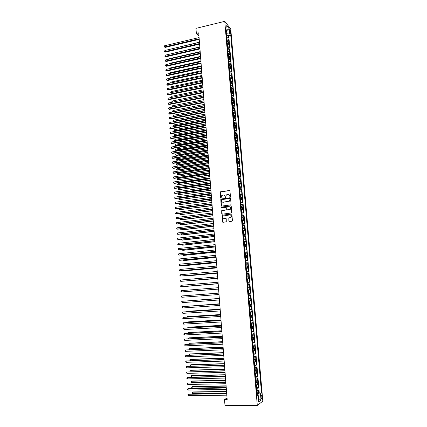 <?xml version="1.0" encoding="UTF-8"?>
<svg xmlns="http://www.w3.org/2000/svg" width="427" height="427" viewBox="0 0 427 427"><rect width="100%" height="100%" fill="white"/><g stroke="black" fill="none" stroke-linecap="round" stroke-linejoin="round"><path stroke-width="0.64" d="M230.1 196.874L230.42 196.463L229.966 190.944L229.427 190.495L220.236 191.84L220.471 197.802L221.026 198.037L221.741 195.491L223.3 195.027C224.271 194.995 224.848 195.475 225.024 196.468L225.082 197.183L225.643 197.413L226.342 194.877L227.927 194.397C228.904 194.365 229.48 194.845 229.662 195.844L230.1 196.874M262.055 396.859L261.676 395.439C261.249 395.242 261.068 395.946 261.121 397.558L261.5 398.983C261.927 399.176 262.109 398.466 262.055 396.859M228.867 221.085L229.411 221.549L231.957 221.245L232.416 220.658L231.904 214.455L231.359 213.991L222.067 215.24L222.387 221.859L222.931 222.323L226.273 221.81L226.219 218.725L225.68 218.261L224.17 218.448C222.734 218.165 222.403 217.354 223.177 216.014L229.87 214.914C231.301 215.181 231.647 215.987 230.906 217.327L228.813 217.989L228.867 221.085L229.315 221.549M224.762 21.35L195.961 28.369L196.345 33.407L198.71 32.842L227.169 399.549L224.533 399.576L224.997 405.65L257.3 405.463L224.762 21.35L230.761 29.036L262.808 401.145L257.3 405.463M230.612 204.933L231.071 204.346L230.564 198.192L230.02 197.738L220.802 199.057L221.095 205.643L221.634 206.097L230.612 204.933M231.231 206.305L231.578 212.929L222.28 214.194L221.741 213.735L221.709 210.65L225.621 210.057L226.075 209.476L225.936 207.725L225.397 207.271L221.613 207.757L221.367 207.116L230.687 205.851L231.231 206.305M257.07 393.422L258.778 393.4L258.484 389.974L257.94 390.353L257.748 388.063L256.488 388.394M256.574 387.721L258.292 387.695L257.999 384.279L257.454 384.636L257.262 382.357L256.008 382.672M256.083 382.037L257.807 382.005L257.513 378.6L256.969 378.936L256.776 376.662L255.522 376.966M255.592 376.374L257.321 376.331L257.033 372.936L256.488 373.251L256.291 370.983L255.036 371.271M255.1 370.721L256.84 370.673L256.547 367.284L256.003 367.583L255.81 365.32L254.556 365.597M254.615 365.08L256.355 365.032L256.067 361.653L255.522 361.931L255.33 359.678L254.076 359.94M254.124 359.459L255.874 359.401L255.592 356.033L255.042 356.294L254.85 354.047L253.595 354.293M253.563 353.892L255.399 353.791L255.111 350.428L254.561 350.674L254.375 348.427L253.12 348.662M253.115 348.267L254.919 348.192L254.636 344.84L254.086 345.064L253.894 342.828L252.645 343.052M252.613 342.689L254.444 342.609L254.161 339.268L253.611 339.476L253.419 337.245L252.17 337.453M252.138 337.127L253.969 337.042L253.686 333.711L253.136 333.898L252.944 331.672L251.695 331.87M251.668 331.582L253.494 331.491L253.211 328.166L252.661 328.336L252.474 326.116L251.22 326.297M251.199 326.052L253.024 325.956L252.741 322.641L252.186 322.791L251.999 320.576L250.75 320.746M250.734 320.538L252.554 320.431L252.272 317.128L251.716 317.261L251.53 315.051L250.281 315.206M250.265 315.035L252.085 314.923L251.802 311.63L251.247 311.742L251.06 309.543L249.811 309.687M249.8 309.548L251.615 309.431L251.332 306.143L250.777 306.244L250.59 304.045L249.347 304.179M249.336 304.077L251.145 303.955L250.868 300.677L250.313 300.757L250.126 298.564L248.877 298.686M248.872 298.622L250.681 298.494L250.403 295.222L249.848 295.287L249.662 293.098L248.413 293.205M248.413 293.178L250.217 293.045L249.939 289.784L249.379 289.826L249.197 287.649L247.948 287.739M249.197 287.649L249.752 287.611L249.475 284.355L247.676 284.499M247.671 284.473L248.92 284.387L248.733 282.21L249.288 282.188L249.016 278.948L247.217 279.098M247.212 279.028L248.455 278.959L248.268 276.792L248.829 276.787L248.551 273.552L246.758 273.707M246.747 273.606L247.996 273.542L247.809 271.38L248.37 271.396L248.092 268.167L246.304 268.327M246.288 268.193L247.532 268.145L247.35 265.989L247.911 266.021L247.633 262.802L245.845 262.968M245.835 262.797L247.078 262.76L246.891 260.609L247.452 260.657L247.18 257.449L245.392 257.62M245.376 257.412L246.619 257.39L246.438 255.245L246.998 255.309L246.726 252.106L244.943 252.288M244.922 252.047L246.16 252.031L245.979 249.896L246.544 249.976L246.267 246.785L244.49 246.966M244.468 246.694L245.706 246.694L245.525 244.559L246.091 244.66L245.819 241.474L244.041 241.661M244.014 241.351L245.253 241.367L245.071 239.237L245.637 239.355L245.365 236.174L243.587 236.371M243.561 236.03L244.799 236.051L244.618 233.932L245.183 234.06L244.917 230.895L243.176 231.087M243.112 230.719L244.351 230.751L244.169 228.637L244.735 228.787L244.463 225.627L242.691 225.798M242.659 225.419L243.897 225.467L243.721 223.358L244.287 223.518L244.014 220.369L242.339 220.567M242.21 220.135L243.449 220.193L243.273 218.09L243.838 218.272L243.571 215.128L241.901 215.331M241.767 214.866L243 214.936L242.824 212.838L243.39 213.036L243.123 209.903L241.468 210.111M241.319 209.609L242.557 209.694L242.376 207.602L242.947 207.816L242.68 204.688L241.036 204.896M240.876 204.368L242.109 204.464L241.933 202.377L242.499 202.606L242.237 199.484L240.604 199.703M240.433 199.142L241.666 199.249L241.49 197.167L242.056 197.407L241.794 194.301L240.171 194.52M239.99 193.927L241.223 194.045L241.047 191.969L241.618 192.23L241.351 189.129L239.744 189.348M239.547 188.729L240.78 188.857L240.604 186.786L241.175 187.063L240.913 183.968L239.312 184.192M239.109 183.541L240.342 183.679L240.166 181.614L240.737 181.907L240.47 178.822L238.885 179.052M238.666 178.369L239.899 178.518L239.723 176.458L240.294 176.767L240.033 173.688L238.458 173.922M238.229 173.207L239.462 173.367L239.285 171.312L239.857 171.638L239.595 168.569L238.031 168.804M237.791 168.062L239.024 168.233L238.848 166.183L239.424 166.525L239.163 163.461L237.604 163.701M237.359 162.927L238.586 163.114L238.415 161.07L238.987 161.422L238.725 158.369L237.182 158.614M236.921 157.809L238.154 158.006L237.978 155.967L238.554 156.335L238.293 153.288L236.755 153.539M236.489 152.706L237.722 152.909L237.545 150.875L238.122 151.259L237.86 148.222L236.334 148.473M236.056 147.609L237.289 147.827L237.113 145.799L237.69 146.199L237.428 143.168L235.912 143.424M235.629 142.533L236.857 142.757L236.681 140.734L237.257 141.15L237.001 138.129L235.49 138.385M235.197 137.462L236.425 137.702L236.254 135.685L236.83 136.117L236.574 133.101L235.074 133.363M234.77 132.413L235.998 132.658L235.821 130.646L236.398 131.094L236.142 128.084L234.653 128.351M234.338 127.369L235.565 127.63L235.394 125.623L235.971 126.082L235.715 123.083L234.236 123.35M233.916 122.341L235.138 122.613L234.967 120.611L235.544 121.087L235.293 118.092L233.815 118.364M233.489 117.329L234.711 117.612L234.54 115.61L235.122 116.101L234.866 113.118L233.398 113.39M233.062 112.328L234.29 112.621L234.119 110.625L234.695 111.132L234.444 108.154L232.987 108.431M232.64 107.337L233.863 107.641L233.697 105.65L234.274 106.174L234.023 103.206L232.571 103.483M232.219 102.363L233.441 102.677L233.27 100.692L233.852 101.226L233.601 98.263L232.155 98.546M231.797 97.399L233.019 97.724L232.848 95.744L233.43 96.294L233.179 93.342L231.744 93.625M231.375 92.451L232.598 92.782L232.432 90.812L233.014 91.373L232.758 88.426L231.333 88.715M230.959 87.514L232.181 87.855L232.01 85.886L232.592 86.462L232.341 83.527L230.922 83.815M230.537 82.587L231.76 82.939L231.594 80.975L232.176 81.568L231.925 78.637L230.511 78.931M230.121 77.671L231.343 78.04L231.178 76.081L231.76 76.684L231.509 73.759L230.1 74.058M229.705 72.771L230.927 73.145L230.761 71.197L231.343 71.816L231.092 68.896L229.694 69.195M229.294 67.888L230.511 68.272L230.345 66.324L230.927 66.954L230.681 64.045L229.288 64.349M228.877 63.009L230.094 63.404L229.929 61.461L230.516 62.107L230.265 59.209L228.883 59.513M228.466 58.147L229.683 58.552L229.518 56.615L230.105 57.277L229.854 54.378L228.477 54.688M228.055 53.295L229.272 53.711L229.107 51.779L229.694 52.452L229.443 49.564L228.071 49.874M227.644 48.459L228.861 48.881L228.696 46.954L229.283 47.643L229.037 44.76L227.666 45.075M227.233 43.634L228.45 44.066L228.285 42.145L228.872 42.844L228.626 39.973L228.039 39.263L226.828 38.82M227.265 40.287L228.626 39.973M227.324 209.892L226.774 209.385L226.812 207.18L229.182 206.78C230.628 207.052 230.959 207.864 230.18 209.209L227.196 209.844M229.651 30.541L230.415 33.749L230.633 31.79L229.961 29.628L229.651 30.541M258.778 393.4L259.269 393.043L261.505 393.016L230.761 35.382L229.646 33.995L226.401 33.808M261.505 393.016L260.486 393.758L261.025 400.083L258.762 401.823L258.218 395.407L257.15 396.181L226.032 29.479L227.185 30.925L226.732 25.599L229.198 28.732L229.646 33.995M259.269 393.043L228.755 35.852L228.221 35.195L228.461 38.062L227.879 37.341L226.662 36.898M228.45 44.066L229.037 44.76M228.861 48.881L229.443 49.564M229.272 53.711L229.854 54.378M229.683 58.552L230.265 59.209M230.094 63.404L230.681 64.045M230.511 68.272L231.092 68.896M230.927 73.145L231.509 73.759M231.343 78.04L231.925 78.637M231.76 82.939L232.341 83.527M232.181 87.855L232.758 88.426M232.598 92.782L233.179 93.342M233.019 97.724L233.601 98.263M233.441 102.677L234.023 103.206M233.863 107.641L234.444 108.154M234.29 112.621L234.866 113.118M234.711 117.612L235.293 118.092M235.138 122.613L235.715 123.083M235.565 127.63L236.142 128.084M235.998 132.658L236.574 133.101M236.425 137.702L237.001 138.129M236.857 142.757L237.428 143.168M237.289 147.827L237.86 148.222M237.722 152.909L238.293 153.288M238.154 158.006L238.725 158.369M238.586 163.114L239.163 163.461M239.024 168.233L239.595 168.569M239.462 173.367L240.033 173.688M239.899 178.518L240.47 178.822M240.342 183.679L240.913 183.968M240.78 188.857L241.351 189.129M241.223 194.045L241.794 194.301M241.666 199.249L242.237 199.484M242.109 204.464L242.68 204.688M242.557 209.694L243.123 209.903M243 214.936L243.571 215.128M243.449 220.193L244.014 220.369M243.897 225.467L244.463 225.627M244.351 230.751L244.917 230.895M244.799 236.051L245.365 236.174M245.253 241.367L245.819 241.474M245.706 246.694L246.267 246.785M246.16 252.031L246.726 252.106M246.619 257.39L247.18 257.449M247.078 262.76L247.633 262.802M247.532 268.145L248.092 268.167M247.996 273.542L248.551 273.552M248.455 278.959L249.016 278.948M248.92 284.387L249.475 284.355M250.217 293.045L249.662 293.098M250.681 298.494L250.126 298.564M251.145 303.955L250.59 304.045M251.615 309.431L251.06 309.543M252.085 314.923L251.53 315.051M252.554 320.431L251.999 320.576M253.024 325.956L252.474 326.116M253.494 331.491L252.944 331.672M253.969 337.042L253.419 337.245M254.444 342.609L253.894 342.828M254.919 348.192L254.375 348.427M255.399 353.791L254.85 354.047M255.874 359.401L255.33 359.678M256.355 365.032L255.81 365.32M256.84 370.673L256.291 370.983M257.321 376.331L256.776 376.662M257.807 382.005L257.262 382.357M258.292 387.695L257.748 388.063M257.839 395.306L257.743 394.217L256.985 394.228M227.079 33.648L226.876 31.235M227.052 398.001L224.533 399.576M196.345 33.407L198.971 36.215M226.865 35.51L228.221 35.195M228.755 35.852L230.761 35.382M226.235 31.87L227.185 30.925M228.285 42.145L227.068 41.707M228.696 46.954L227.479 46.527M229.107 51.779L227.89 51.363M229.518 56.615L228.301 56.204M229.929 61.461L228.712 61.066M230.345 66.324L229.128 65.934M230.761 71.197L229.539 70.818M231.178 76.081L229.956 75.712M231.594 80.975L230.372 80.618M232.01 85.886L230.788 85.539M232.432 90.812L231.21 90.471M232.848 95.744L231.626 95.418M233.27 100.692L232.048 100.377M233.697 105.65L232.469 105.346M234.119 110.625L232.896 110.331M234.54 115.61L233.318 115.327M234.967 120.611L233.745 120.334M235.394 125.623L234.167 125.357M235.821 130.646L234.599 130.395M236.254 135.685L235.026 135.439M236.681 140.734L235.453 140.504M237.113 145.799L235.885 145.575M237.545 150.875L236.318 150.667M237.978 155.967L236.75 155.764M238.415 161.07L237.182 160.878M238.848 166.183L237.615 165.964M239.285 171.312L238.052 171.099M239.723 176.458L238.49 176.303M240.166 181.614L238.933 181.47M240.604 186.786L239.371 186.652M241.047 191.969L239.814 191.846M241.49 197.167L240.252 197.055M241.933 202.377L240.695 202.275M242.376 207.602L241.143 207.511M242.824 212.838L241.586 212.763M243.273 218.09L242.034 218.026M243.721 223.358L242.483 223.305M244.169 228.637L242.931 228.594M244.618 233.932L243.379 233.9M245.071 239.237L243.833 239.221M245.525 244.559L244.287 244.554M245.979 249.896L244.74 249.902M246.438 255.245L245.194 255.266M246.891 260.609L245.648 260.641M247.35 265.989L246.107 266.032M247.809 271.38L246.566 271.439M248.268 276.792L247.025 276.856M248.733 282.21L247.489 282.295M248.135 289.928L249.379 289.826M248.599 295.393L249.848 295.287M249.064 300.88L250.313 300.757M249.533 306.378L250.777 306.244M249.998 311.891L251.247 311.742M250.468 317.421L251.716 317.261M250.937 322.967L252.186 322.791M251.412 328.523L252.661 328.336M251.882 334.101L253.136 333.898M252.357 339.689L253.611 339.476M252.832 345.294L254.086 345.064M253.312 350.914L254.561 350.674M253.787 356.55L255.042 356.294M254.268 362.197L255.522 361.931M254.748 367.866L256.003 367.583M255.229 373.545L256.488 373.251M255.714 379.245L256.969 378.936M256.2 384.957L257.454 384.636M258.218 395.407L257.059 395.103M256.686 390.684L257.94 390.353M257.743 394.217L260.486 393.758M227.116 30.082L229.198 28.732M261.025 400.083L258.479 398.492M230.02 196.874L229.833 195.913L228.797 194.536M224.154 195.16L225.194 196.537L225.387 197.498M229.763 190.575L220.412 191.915L220.775 198.123M230.345 197.813L220.978 199.126L221.512 206.097M229.913 198.859L229.529 198.544L221.661 199.596L221.405 200.754C221.581 201.747 222.152 202.227 223.124 202.206L229.39 201.085L229.972 199.617L229.779 198.608M222.499 202.152L223.124 202.206M230.078 198.929L229.555 201.149L223.3 202.265M225.691 207.33L226.107 207.784L226.075 209.983L221.885 210.708L222.173 214.194M230.991 205.91L221.73 207.084L221.56 207.757M227.49 209.903L230.35 209.267C231.071 208.237 230.906 207.437 229.854 206.876M230.495 214.994C231.578 215.523 231.77 216.318 231.071 217.38L228.984 218.042L229.037 221.133M223.753 218.432L224.17 218.448M225.952 218.309L224.34 218.496M231.647 214.044L222.243 215.293L222.841 222.323M227.025 36.946L226.475 34.688M226.593 36.103L226.556 35.665M199.436 42.204L168.718 49.575M199.174 38.772L164.678 46.933L164.598 45.758L199.078 37.576M199.217 39.359L165.201 47.397L164.224 46.858L164.598 45.758M165.201 47.397L164.224 46.858M227.431 41.75L226.881 39.481M227.004 40.901L226.967 40.464M199.804 46.922L169.044 54.298M168.83 54.346L169.028 54.042M227.842 46.57L227.292 44.291M227.41 45.71L227.372 45.273M200.172 51.646L169.348 58.686L169.375 59.033M169.076 59.102L169.348 58.686M228.253 51.405L227.698 49.11M227.783 49.196L227.965 51.368M227.821 50.535L227.783 50.098M200.541 56.385L169.674 63.34L169.706 63.778M169.322 63.863L169.674 63.34M228.664 56.247L228.109 53.941M228.231 55.371L228.194 54.928M200.909 61.13L169.999 68.005L170.031 68.539M169.594 68.635L169.999 68.005M199.542 43.57L164.998 51.64L164.918 50.461L199.452 42.369M199.59 44.146L165.521 52.094L164.544 51.56L164.918 50.461M165.521 52.094L164.544 51.56M199.916 48.379L165.324 56.359L165.244 55.174L199.825 47.178M199.959 48.945L165.841 56.796L164.87 56.268L165.244 55.174M165.841 56.796L164.87 56.268M200.29 53.204L165.644 61.082L165.564 59.903L200.199 51.998M200.332 53.759L166.167 61.52L165.19 60.992L165.564 59.903M166.167 61.52L165.19 60.992M200.669 58.04L165.97 65.822L165.889 64.637L200.573 56.828M200.711 58.584L166.493 66.249L165.516 65.726L165.889 64.637M166.493 66.249L165.516 65.726M229.075 61.104L228.52 58.782M228.642 60.218L228.605 59.775M201.277 65.891L170.32 72.681L170.368 73.311M169.925 73.407L170.32 72.681M201.042 62.886L166.295 70.572L166.215 69.387L200.952 61.675M201.085 63.42L166.818 70.989L165.836 70.476L166.215 69.387M166.818 70.989L165.836 70.476M229.491 65.971L228.931 63.639M229.053 65.075L229.016 64.632M201.645 70.663L170.645 77.372L170.699 78.093M170.256 78.189L170.645 77.372M201.421 67.749L166.621 75.339L166.541 74.149L201.325 66.532M201.459 68.272L167.144 75.744L166.162 75.232L166.541 74.149M167.144 75.744L166.162 75.232M229.907 70.855L229.347 68.507M229.464 69.948L229.427 69.505M202.019 75.451L170.971 82.069L171.03 82.886M170.587 82.982L170.971 82.069M201.8 72.617L166.946 80.111L166.866 78.92L201.704 71.4M201.838 73.129L167.469 80.511L166.487 80.004L166.866 78.92M167.469 80.511L166.487 80.004M230.297 75.744L229.758 73.385M229.881 74.832L229.843 74.389M202.393 80.244L171.302 86.782L171.366 87.695M170.923 87.786L171.302 86.782M202.179 77.506L167.277 84.898L167.192 83.703L202.083 76.284M202.217 78.008L167.795 85.288L166.813 84.781L167.192 83.703M167.795 85.288L166.813 84.781M230.692 80.65L230.174 78.28M230.297 79.726L230.26 79.283M202.761 85.053L171.627 91.501L171.697 92.51M171.296 92.595L171.627 91.501M202.558 82.4L167.603 89.697L167.523 88.496L202.462 81.178M202.595 82.891L168.126 90.076L167.144 89.574L167.523 88.496M168.126 90.076L167.144 89.574M231.087 85.565L230.591 83.185M230.713 84.637L230.676 84.188M203.14 89.873L171.958 96.235L172.033 97.34M171.734 97.404L171.547 96.822L171.958 96.235M171.873 97.377L171.579 97.292M202.937 87.311L167.934 94.511L167.848 93.305L202.841 86.083M202.974 87.791L168.451 94.879L167.469 94.383L167.848 93.305M168.451 94.879L167.469 94.383M231.482 90.492L231.007 88.101M231.13 89.558L231.092 89.11M203.514 94.709L172.284 100.98L172.369 102.17L203.604 95.92M172.204 102.218L171.873 101.562L172.284 100.98M171.91 102.037L172.385 102.181M203.321 92.232L168.265 99.331L168.179 98.125L203.225 90.999M203.359 92.702L168.782 99.694L167.8 99.197L168.179 98.125M168.782 99.694L167.8 99.197M231.882 95.434L231.861 93.881L231.429 93.033M231.551 94.49L231.514 94.041M203.887 99.555L172.615 105.741L172.7 106.931L203.983 100.767M172.695 107.044L172.204 106.318L172.615 105.741M172.236 106.793L172.823 107.017M203.706 97.169L168.596 104.167L168.51 102.955L203.61 95.931M203.738 97.623L169.113 104.519L168.131 104.028L168.51 102.955M169.113 104.519L168.131 104.028M232.283 100.393L232.283 98.818L231.845 97.975M231.968 99.438L231.93 98.989M204.266 104.407L172.946 110.508L173.031 111.703L204.362 105.624M173.191 111.879L172.567 111.559L172.946 110.508M172.567 111.559L173.271 111.863M204.09 102.112L168.927 109.013L168.841 107.801L203.994 100.879M204.122 102.56L169.444 109.355L168.462 108.869L168.841 107.801M169.444 109.355L168.462 108.869M232.688 105.357L232.699 103.766L232.267 102.934M232.389 104.396L232.352 103.948M204.645 109.28L173.277 115.29L173.362 116.486L204.736 110.497M173.688 116.726L172.898 116.336L173.277 115.29M172.898 116.336L173.73 116.72M204.474 107.076L169.257 113.876L169.172 112.659L204.378 105.832M204.506 107.508L169.781 114.206L168.793 113.721L169.172 112.659M169.781 114.206L168.793 113.721M233.094 110.342L233.121 108.725L232.688 107.903M232.811 109.371L232.774 108.917M205.024 114.158L173.613 120.083L173.693 121.284L205.115 115.381M173.229 121.129L174.189 121.588L173.229 121.129L173.613 120.083M204.859 112.045L169.588 118.743L169.508 117.526L204.763 110.801M204.891 112.472L170.111 119.064L169.124 118.589L169.508 117.526M170.111 119.064L169.124 118.589M233.5 115.338L233.548 113.699L233.11 112.883M205.403 119.053L173.944 124.887L174.029 126.088L174.531 126.392L205.526 120.676M233.238 114.356L233.195 113.902M174.531 126.392L173.565 125.928L205.499 120.281M173.565 125.928L173.944 124.887M205.243 117.03L169.925 123.627L169.839 122.405L205.147 115.786M205.275 117.446L170.448 123.942L169.455 123.467L169.839 122.405M170.448 123.942L169.455 123.467M233.911 120.345L233.969 118.685L233.537 117.873M205.782 123.958L174.28 129.701L174.365 130.908L174.867 131.201L205.91 125.575M233.66 119.352L233.622 118.898M174.867 131.201L173.896 130.742L205.878 125.186M173.896 130.742L174.28 129.701M205.633 122.031L170.261 128.522L170.176 127.299L205.536 120.777M205.665 122.432L170.779 128.826L169.791 128.356L170.176 127.299M170.779 128.826L169.791 128.356M234.322 125.362L234.391 123.686L233.959 122.88M206.166 128.879L174.616 134.532L174.696 135.738L175.203 136.026L206.289 130.486M234.087 124.364L234.044 123.91M175.203 136.026L174.232 135.567L206.262 130.107M174.232 135.567L174.616 134.532M206.022 127.043L170.597 133.432L170.512 132.205L205.926 125.789M206.054 127.433L171.115 133.726L170.127 133.261L170.512 132.205M171.115 133.726L170.127 133.261M234.738 130.4L234.818 128.692L234.386 127.903M206.545 133.806L174.953 139.373L175.033 140.584L175.54 140.857L206.673 135.407M234.514 129.386L234.471 128.933M175.54 140.857L174.568 140.408L206.641 135.044M174.568 140.408L174.953 139.373M206.412 132.066L170.933 138.353L170.848 137.12L206.316 130.806M206.444 132.445L171.451 138.636L170.464 138.172L170.848 137.12M171.451 138.636L170.464 138.172M235.149 135.444L235.245 133.72L234.813 132.936M206.93 138.754L175.289 144.225L175.374 145.436L175.876 145.703L207.052 140.344M234.941 134.425L234.898 133.966M175.876 145.703L174.905 145.255L207.026 139.987M174.905 145.255L175.289 144.225M206.801 137.104L171.27 143.285L171.184 142.052L206.705 135.839M206.833 137.467L171.787 143.557L170.8 143.104L171.184 142.052M171.787 143.557L170.8 143.104M235.571 140.504L235.672 138.759L235.24 137.98M207.314 143.707L175.625 149.087L175.71 150.304L176.212 150.56L207.437 145.292M235.368 139.474L235.33 139.015M176.212 150.56L175.241 150.117L207.41 144.945M175.241 150.117L175.625 149.087M207.196 142.154L171.606 148.228L171.521 146.995L207.095 140.889M207.223 142.506L172.129 148.495L171.136 148.041L171.521 146.995M172.129 148.495L171.136 148.041M235.987 145.58L236.104 143.808L235.672 143.04M207.703 148.676L175.961 153.966L176.047 155.188L176.554 155.428L207.821 150.251M235.795 144.534L235.757 144.075M176.554 155.428L175.577 154.99L176.047 155.188L207.8 149.92M175.577 154.99L175.961 153.966M207.586 147.214L171.948 153.186L171.862 151.948L207.49 145.949M207.613 147.561L172.465 153.442L171.473 152.994L171.862 151.948M172.465 153.442L171.473 152.994M236.184 148.164L236.393 150.667L236.531 148.868L236.099 148.11M208.088 153.656L176.303 158.855L176.388 160.077L176.89 160.312L208.211 155.225M236.227 149.61L236.19 149.151M176.89 160.312L175.919 159.879L208.184 154.905M175.919 159.879L176.303 158.855M207.981 152.29L172.289 158.155L172.204 156.912L207.885 151.019M208.008 152.62L172.807 158.401L171.814 157.958L172.204 156.912M172.807 158.401L171.814 157.958M236.611 153.25L236.825 155.764L236.964 153.944L236.531 153.197M208.477 158.652L176.645 163.754L176.73 164.982L177.232 165.206L208.595 160.21M236.659 154.702L236.622 154.238M177.232 165.206L176.255 164.774L176.73 164.982L208.573 159.901M176.255 164.774L176.645 163.754M208.376 157.382L172.625 163.141L172.54 161.892L208.28 156.106M208.403 157.702L173.148 163.376L172.15 162.933L172.54 161.892M173.148 163.376L172.15 162.933M237.182 160.846L237.524 160.568L237.396 159.036L236.964 158.294M208.862 163.658L176.986 168.665L177.072 169.898L177.573 170.111L208.984 165.206M237.044 158.342L237.263 160.872M237.092 159.805L237.054 159.34M176.986 168.665L176.597 169.684L177.072 169.898L208.963 164.907M208.771 162.484L172.967 168.137L172.882 166.888L208.675 161.203M208.798 162.788L173.49 168.361L172.492 167.923L172.882 166.888M237.69 165.996L237.828 164.139L237.396 163.408M209.251 168.676L177.328 173.592L177.413 174.824L177.915 175.033L209.374 170.218M237.524 164.918L237.487 164.454M177.328 173.592L176.901 174.115L177.413 174.824L209.353 169.93M209.171 167.597L173.314 173.143L173.229 171.889L209.07 166.316M209.193 167.896L173.832 173.357L172.834 172.93L173.229 171.889M237.914 168.58L238.133 171.12L238.266 169.257L237.834 168.532M209.641 173.709L177.669 178.529L177.755 179.767L209.764 175.241M237.962 170.047L237.924 169.578M177.669 178.529L177.28 179.543L177.755 179.767L209.742 174.969M209.566 172.727L173.656 178.166L173.57 176.911L209.47 171.446M209.588 173.01L174.173 178.369L173.175 177.942L173.57 176.911M238.49 176.282L238.832 175.924L238.271 173.666M238.351 173.714L238.485 176.244M210.036 178.753L178.011 183.477L178.096 184.72L210.153 180.279M238.399 175.187L238.357 174.723M178.011 183.477L177.621 184.491L178.096 184.72L210.132 180.013M209.967 177.872L174.002 183.199L173.912 181.939L209.865 176.581M209.988 178.144L174.52 183.391L173.522 182.969L173.912 181.939M238.928 181.438L239.269 181.075L238.704 178.817M210.426 183.807L178.358 188.44L178.443 189.684L210.543 185.329M238.837 180.343L238.794 179.874M178.358 188.44L177.931 188.953L178.443 189.684L210.527 185.078M210.367 183.028L174.344 188.248L174.259 186.983L210.265 181.737M210.388 183.284L174.867 188.43L173.864 188.013L174.259 186.983M239.366 186.604L239.707 186.231L239.147 183.984M239.227 184.026L239.366 186.572M210.821 188.878L178.705 193.415L178.79 194.664L210.938 190.389M239.275 185.515L239.232 185.04M178.705 193.415L178.31 194.424L178.79 194.664L210.922 190.148M210.767 188.195L174.691 193.308L174.606 192.038L210.666 186.903M210.789 188.446L175.209 193.479L174.211 193.063L174.606 192.038M239.809 191.792L240.145 191.408L240.017 189.855L239.584 189.161M211.216 193.965L179.046 198.406L179.137 199.655L211.333 195.465M239.712 190.693L239.675 190.223M179.046 198.406L178.619 198.907L179.137 199.655L211.312 195.235M211.168 193.378L175.038 198.379L174.953 197.109L211.071 192.081M211.189 193.612L175.556 198.539L174.558 198.133L174.953 197.109M240.246 196.986L240.588 196.596L240.022 194.354M240.107 194.397L240.246 196.954M211.611 199.062L179.393 203.401L179.484 204.656L211.728 200.551M240.155 195.892L240.113 195.417M179.393 203.401L178.966 203.903L179.484 204.656L211.712 200.338M211.573 198.576L175.385 203.465L175.3 202.19L211.472 197.274M211.589 198.801L175.908 203.615L174.905 203.209L175.3 202.19M240.689 202.201L241.031 201.795L240.465 199.558M212.005 204.17L179.746 208.413L179.831 209.673L212.123 205.654M240.598 201.101L240.556 200.626M179.746 208.413L179.313 208.915L179.831 209.673L212.107 205.451M211.979 203.786L175.737 208.563L175.646 207.287L211.877 202.478M211.995 203.994L176.255 208.702L175.251 208.301L175.646 207.287M241.132 207.421L241.474 207.01L240.908 204.779M240.988 204.816L241.132 207.394M212.406 209.294L180.093 213.441L180.178 214.701L212.518 210.767M241.041 206.326L240.999 205.851M180.093 213.441L179.66 213.932L180.178 214.701L212.507 210.575M212.384 209.006L176.084 213.676L175.999 212.395L212.283 207.703M212.4 209.209L176.602 213.804L175.598 213.409L175.999 212.395M241.581 212.662L241.917 212.235L241.783 210.666L241.351 210.015M241.436 210.047L241.575 212.635M212.902 215.715L180.53 219.74L180.045 219.473L180.44 218.48L180.53 219.74L181.032 219.857L212.918 215.897M241.485 211.562L241.442 211.087M212.79 214.247L176.436 218.8L176.346 217.514L212.689 212.934M212.806 214.434L176.954 218.918L175.951 218.528L176.346 217.514M242.024 217.914L242.36 217.482L241.799 215.261M180.797 223.62L180.883 224.794L181.384 224.901L213.319 221.037M241.879 215.293L242.098 217.893M241.933 216.815L241.89 216.334M180.701 223.631L180.397 224.522L180.883 224.794L213.303 220.871M213.196 219.499L176.789 223.935L176.698 222.648L213.094 218.181M213.212 219.67L177.306 224.047L176.298 223.657L176.698 222.648M242.472 223.177L242.808 222.734L242.675 221.159L242.242 220.519M242.328 220.551L242.467 223.156M181.155 228.771L181.235 229.859L181.737 229.956L213.719 226.193M242.376 222.077L242.339 221.597M180.963 228.792L180.749 229.582L181.235 229.859L213.703 226.032M213.607 224.762L177.141 229.085L177.05 227.799L213.505 223.444M213.617 224.922L177.659 229.187L176.65 228.803L177.05 227.799M242.995 228.44L243.257 228.007L242.776 225.824L242.995 228.44M181.518 233.937L181.587 234.941L182.089 235.026L214.119 231.359M242.824 227.356L242.787 226.876M181.224 233.969L181.096 234.653L181.587 234.941L214.108 231.215M214.018 230.041L177.493 234.252L177.402 232.961L213.911 228.723M214.028 230.19L178.011 234.338L177.002 233.964L177.402 232.961M243.369 233.75L243.705 233.286L243.571 231.701L243.139 231.087M181.875 239.115L181.939 240.033L182.441 240.107L214.519 236.537M243.273 232.651L243.235 232.171M181.486 239.157L181.454 239.739L181.939 240.033L214.509 236.409M214.429 235.336L177.845 239.43L177.76 238.133L214.322 234.012M214.434 235.469L178.363 239.504L177.354 239.136L177.76 238.133M243.817 239.061L244.153 238.586L243.593 236.387M182.233 244.308L182.292 245.135L182.793 245.199L214.925 241.73M243.726 237.956L243.684 237.476M181.769 244.356L182.292 245.135L214.914 241.613M214.84 240.641L178.203 244.623L178.112 243.321L214.733 239.312M214.845 240.764L178.721 244.687L177.712 244.319L178.112 243.321M244.34 244.377L244.468 242.301L244.041 241.703M182.596 249.512L182.649 250.254L183.151 250.307L215.325 246.939M244.175 243.278L244.137 242.792M182.132 249.56L182.649 250.254L215.32 246.833M215.251 245.963L178.555 249.827L178.47 248.525L215.149 244.634M215.261 246.075L179.078 249.88L178.064 249.517L178.47 248.525M244.794 249.71L244.922 247.623L244.495 247.036M182.959 254.727L183.007 255.389L183.503 255.431L215.731 252.16M244.575 247.057L244.799 249.699M244.628 248.61L244.586 248.124M182.494 254.775L183.007 255.389L215.726 252.069M215.667 251.3L178.913 255.047L178.828 253.739L215.56 249.96M215.672 251.396L179.436 255.09L178.422 254.732L178.828 253.739M245.178 255.068L245.514 254.561L245.376 252.96L244.949 252.378M245.029 252.4L245.178 255.058M183.322 259.963L183.359 260.534L183.861 260.566L216.137 257.396M245.082 253.964L245.039 253.473M182.857 260.006L183.359 260.534L216.131 257.316M216.078 256.648L179.271 260.278L179.185 258.965L215.977 255.309M216.089 256.734L179.794 260.31L178.78 259.958L179.185 258.965M245.632 260.433L245.968 259.915L245.829 258.308L245.402 257.737M245.482 257.759L245.632 260.422M183.685 265.204L183.722 265.69L184.218 265.711L216.548 262.642M245.536 259.322L245.498 258.837M183.22 265.252L183.722 265.69L216.542 262.578M216.494 262.013L179.634 265.525L179.543 264.212L216.393 260.667M216.5 262.082L180.151 265.541L179.137 265.194L179.543 264.212M246.16 265.807L246.288 263.672L245.861 263.112M184.053 270.467L184.08 270.862L184.581 270.873L216.953 267.905M245.995 264.703L245.952 264.212M183.583 270.51L184.08 270.862L216.948 267.852M216.916 267.387L179.991 270.782L179.9 269.464L216.809 266.042M216.916 267.446L180.509 270.793L179.495 270.446L179.9 269.464M246.395 268.514L246.544 271.198L246.881 270.67L246.742 269.053L246.315 268.503M184.416 275.741L184.939 276.045L217.364 273.184M246.454 270.094L246.411 269.602M184.037 275.773L184.437 276.045L217.359 273.141M217.332 272.784L180.354 276.055L180.263 274.732L217.226 271.433M217.338 272.826L180.872 276.05L179.852 275.714L180.263 274.732M247.078 276.605L247.201 274.444L246.774 273.904M184.784 281.025L217.775 278.473M246.913 275.5L246.87 275.009M184.517 281.046L217.77 278.441M217.754 278.19L180.712 281.34L180.621 280.016L217.647 276.835M217.754 278.223L181.229 281.329L180.215 280.993L180.621 280.016M247.537 282.028L247.66 279.85L247.233 279.322M185.66 286.432L218.186 283.774L185.66 286.432M247.372 280.923L247.329 280.427M218.17 283.608L181.075 286.64L180.984 285.316L218.069 282.252M218.176 283.629L181.592 286.618L180.578 286.287L180.984 285.316M247.996 287.467L248.119 285.273L247.697 284.75M185.521 291.641L218.597 289.095M247.777 284.761L248.007 287.451M247.831 286.357L247.788 285.866M185.478 291.646L218.597 289.09M181.347 290.627L180.936 291.593L181.438 291.956L218.597 289.052L181.438 291.956L181.347 290.627L218.491 287.686M248.231 290.189L248.583 290.707L248.466 292.906L248.236 290.205M185.761 295.639L218.907 293.093L185.798 295.633M248.295 291.806L248.252 291.31M181.806 297.283L181.267 296.386L181.715 295.948L218.912 293.13L181.715 295.948L181.806 297.283L219.019 294.497M248.69 295.649L249.048 296.162L248.93 298.372L248.701 295.66M219.323 298.43L186.167 300.976M248.76 297.272L248.717 296.776M219.323 298.452L186.023 300.987M219.334 298.574L182.078 301.291L219.334 298.596M182.169 302.626L181.63 301.718L182.078 301.291L182.169 302.626L219.441 299.962M249.32 303.875L249.651 303.266L249.512 301.627L249.085 301.131M219.74 303.789L186.54 306.33M249.224 302.754L249.181 302.252M219.74 303.821L186.279 306.346M219.756 304.04L182.446 306.639L219.761 304.067M182.537 307.984L181.993 307.066L182.446 306.639L182.537 307.984L219.868 305.438M249.624 306.613L249.976 307.104L249.864 309.345L249.63 306.623M220.156 309.159L187.394 311.315L186.914 311.694M249.688 308.246L249.646 307.75M220.161 309.201L186.893 311.39L186.535 311.721M220.183 309.516L182.809 312.009L220.188 309.559M182.905 313.354L182.398 312.964L182.809 312.009L182.905 313.354L220.295 310.936M250.254 314.886L250.585 314.251L250.441 312.601L250.019 312.126M220.572 314.544L187.757 316.588L187.261 316.679L187.288 317.074M250.158 313.754L250.115 313.253M220.578 314.598L187.261 316.679L186.812 317.106M220.61 315.009L183.178 317.389L220.615 315.067M183.274 318.734L182.767 318.345L183.178 317.389L183.274 318.734L220.722 316.444M250.558 317.635L250.911 318.11L250.798 320.383L250.569 317.645M220.994 319.94L188.126 321.883L187.629 321.979L187.661 322.47M250.628 319.279L250.585 318.777M220.999 320.01L187.629 321.979L187.186 322.497M221.037 320.512L183.546 322.785L221.042 320.586M183.642 324.136L183.135 323.735L183.546 322.785L183.642 324.136L221.149 321.969M251.193 325.956L251.519 325.294L251.38 323.634L250.959 323.18M221.41 325.353L188.494 327.183L187.997 327.296L188.035 327.883M251.097 324.819L251.055 324.317M221.421 325.438L187.997 327.296L187.56 327.909M221.464 326.036L183.92 328.192L221.474 326.121M184.01 329.548L183.466 328.603L183.92 328.192L184.01 329.548L221.581 327.509M251.663 331.512L251.994 330.84L251.85 329.174L251.428 328.731M221.832 330.781L188.867 332.505L188.366 332.628L188.414 333.306M251.567 330.375L251.524 329.868M221.843 330.877L188.366 332.628L187.939 333.332M221.896 331.571L184.288 333.615L221.901 331.672M184.384 334.976L183.872 334.56L184.288 333.615L184.384 334.976L222.008 333.06M251.973 334.277L252.325 334.725L252.213 337.047L251.978 334.288M222.253 336.22L189.236 337.837L188.739 337.971L188.793 338.744M252.042 335.942L251.999 335.435M222.264 336.332L188.739 337.971L188.312 338.766M222.323 337.122L184.661 339.054L222.334 337.239M184.752 340.415L184.208 339.454L184.661 339.054L184.752 340.415L222.44 338.632M252.442 339.855L252.939 341.974L252.613 342.673M222.68 341.68L189.609 343.185L189.108 343.329L189.172 344.194M252.683 342.651L252.453 339.865M252.512 341.525L252.469 341.018M222.691 341.803L189.108 343.329L188.691 344.215M222.755 342.689L185.035 344.509L222.766 342.817M185.126 345.875L184.576 344.899L185.035 344.509L185.126 345.875L222.878 344.215M253.088 348.272L253.414 347.562L253.27 345.881L252.848 345.47M223.102 347.151L189.983 348.544L189.481 348.699L189.551 349.665M252.987 347.124L252.944 346.617M223.113 347.284L189.481 348.699L189.028 349.083L189.14 349.681M223.193 348.272L185.409 349.975L223.204 348.416M185.505 351.346L184.987 350.909L185.409 349.975L185.505 351.346L223.31 349.814M253.403 351.069L253.638 353.85L253.745 351.48L253.323 351.079M223.529 352.633L190.357 353.919L189.855 354.084L189.93 355.147M253.467 352.739L253.424 352.232M223.54 352.787L189.855 354.084L189.401 354.463L189.62 355.157M223.625 353.866L185.782 355.456L223.636 354.026M185.878 356.828L185.361 356.39L185.782 355.456L185.878 356.828L223.748 355.429M254.044 359.523L254.225 357.095L253.803 356.705M254.118 359.481L253.798 356.684M223.956 358.136L190.73 359.304L190.228 359.486L190.309 360.639M253.942 358.37L253.9 357.858M223.967 358.301L190.228 359.486L189.775 359.86L190.106 360.65M224.063 359.481L186.161 360.954L224.074 359.651M186.252 362.331L185.702 361.333L186.161 360.954L186.252 362.331L224.186 361.061M254.519 365.176L254.844 364.418L254.7 362.726L254.278 362.347M224.383 363.649L191.104 364.706L190.607 364.898L190.693 366.152M254.423 364.017L254.38 363.505M224.399 363.825L190.607 364.898L190.148 365.266L190.586 366.158M224.495 365.106L186.535 366.462L224.511 365.293M186.631 367.844L186.113 367.391L186.535 366.462L186.631 367.844L224.623 366.708M254.999 370.839L255.325 370.07L255.181 368.373L254.759 368.005M224.815 369.179L191.483 370.124L190.981 370.326L191.077 371.677M254.903 369.675L254.86 369.163M224.826 369.371L190.981 370.326L190.527 370.689L191.066 371.677M224.933 370.748L186.914 371.992L224.949 370.951M187.01 373.374L186.492 372.91L186.914 371.992L187.01 373.374L225.061 372.365M255.485 376.518L255.661 374.036L255.239 373.673M255.559 376.465L255.239 373.646M225.242 374.719L191.862 375.552L191.36 375.771L191.456 377.132L225.365 376.32M255.383 375.354L255.341 374.837M225.259 374.927L191.36 375.771L190.938 376.673L191.456 377.132M255.965 382.213L256.291 381.418L256.147 379.71L255.725 379.363M256.045 382.16L255.72 379.331M225.675 380.281L192.235 381.001L191.739 381.226L191.835 382.592L225.798 381.898M255.869 381.044L255.821 380.526M225.691 380.5L191.739 381.226L191.317 382.128L191.835 382.592M256.451 387.924L256.771 387.113L256.627 385.405L256.211 385.063M226.107 385.853L192.62 386.456L192.118 386.697L192.214 388.068L226.235 387.486M256.349 386.755L256.307 386.232M226.123 386.088L192.118 386.697L191.696 387.593L192.214 388.068M225.376 376.406L187.293 377.532L225.392 376.625M187.389 378.914L186.871 378.45L187.293 377.532L187.389 378.914L225.499 378.044M225.814 382.08L187.672 383.083L225.83 382.309M187.768 384.476L187.25 384.001L187.672 383.083L187.768 384.476L225.942 383.734M226.257 387.769L188.056 388.655L226.273 388.015M188.152 390.048L187.629 389.568L187.592 389.008L188.056 388.655L188.152 390.048L226.385 389.445M256.937 393.651L257.257 392.824L257.113 391.111L256.696 390.785M257.011 393.593L256.691 390.748M226.54 391.442L192.999 391.933L192.502 392.183L192.593 393.555L226.668 393.096M256.835 392.477L256.792 391.954M226.561 391.692L192.502 392.183L192.038 392.53L192.593 393.555M226.7 393.475L188.435 394.238L226.721 393.737M188.531 395.637L188.008 395.146L187.971 394.591L188.435 394.238L188.531 395.637L226.828 395.167M228.039 39.263L227.879 37.341M229.79 31.988L230.633 31.79M230.03 32.996L230.724 32.836M226.737 36.903L226.556 34.779M227.148 41.713L226.967 39.572M227.554 46.532L227.372 44.376M228.376 56.215L228.189 54.021M228.787 61.072L228.6 58.867M229.203 65.939L229.016 63.719M229.619 70.823L229.427 68.587M230.03 75.718L229.843 73.465M230.447 80.623L230.254 78.355M230.868 85.544L230.671 83.26M231.285 90.476L231.092 88.175M231.706 95.424L231.509 93.107M232.128 100.382L231.925 98.045M232.55 105.352L232.347 103.003M232.971 110.331L232.768 107.967M233.393 115.327L233.19 112.947M233.82 120.339L233.617 117.937M234.247 125.362L234.039 122.944M234.674 130.395L234.466 127.961M235.101 135.444L234.893 132.994M235.533 140.504L235.32 138.038M235.96 145.58L235.752 143.093M237.695 165.991L237.481 163.456M239.003 181.416L238.789 178.865M239.883 191.771L239.664 189.204M240.764 202.179L240.545 199.601M243.443 233.734L243.225 231.114M243.897 239.04L243.673 236.414M244.345 244.361L244.121 241.73M246.165 265.791L245.941 263.128M247.084 276.595L246.854 273.915M247.543 282.017L247.313 279.333M249.395 303.848L249.165 301.136M250.329 314.854L250.099 312.126M251.268 325.924L251.039 323.175M251.743 331.475L251.508 328.726M253.163 348.235L252.928 345.459M254.599 365.128L254.359 362.331M255.079 370.785L254.839 367.983M256.526 387.865L256.285 385.042M261.372 395.439L261.676 395.439"/></g></svg>
